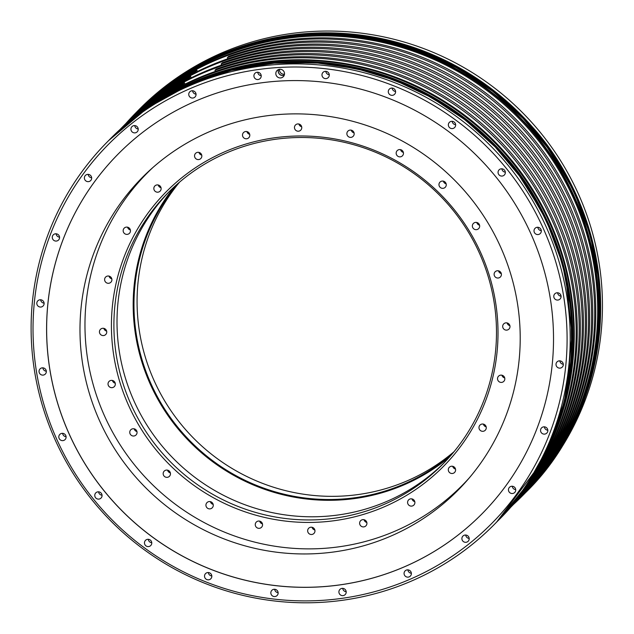 <?xml version="1.0" encoding="UTF-8"?>
<svg xmlns="http://www.w3.org/2000/svg" width="634" height="634" viewBox="0 0 634 634"><rect width="100%" height="100%" fill="white"/><g stroke="black" fill="none" stroke-linecap="round" stroke-linejoin="round"><path stroke-width="0.95" d="M69.185 434.068A255.843 250.969 -135.5 0 0 482.617 513.199A255.843 250.969 -135.5 0 0 530.927 233.835A255.843 250.969 -135.5 0 0 117.504 154.704A255.843 250.969 -135.5 0 0 69.185 434.068M117.52 154.688A255.843 250.969 -135.5 0 0 69.225 434.028A255.843 250.969 -135.5 0 0 482.632 513.183M410.269 579.175A269.545 264.418 -135.5 0 0 543.298 228.478A269.545 264.418 -135.5 0 0 189.851 88.728A269.545 264.418 -135.5 0 0 56.822 439.425A269.545 264.418 -135.5 0 0 410.269 579.175M131.246 130.675A3.685 3.614 -135.5 0 0 137.206 131.817A3.685 3.614 -135.5 0 0 137.903 127.791A3.685 3.614 -135.5 0 0 131.943 126.649A3.685 3.614 -135.5 0 0 131.246 130.675M84.702 179.462A3.685 3.614 -135.5 0 0 90.654 180.595A3.685 3.614 -135.5 0 0 91.351 176.577A3.685 3.614 -135.5 0 0 85.392 175.436A3.685 3.614 -135.5 0 0 84.702 179.462M52.598 238.867A3.685 3.614 -135.5 0 0 58.558 240.009A3.685 3.614 -135.5 0 0 59.247 235.983A3.685 3.614 -135.5 0 0 53.296 234.842A3.685 3.614 -135.5 0 0 52.598 238.867M37.137 304.851A3.685 3.614 -135.5 0 0 43.088 305.992A3.685 3.614 -135.5 0 0 43.786 301.966A3.685 3.614 -135.5 0 0 37.834 300.825A3.685 3.614 -135.5 0 0 37.137 304.851M39.363 372.919A3.685 3.614 -135.5 0 0 45.315 374.06A3.685 3.614 -135.5 0 0 46.013 370.034A3.685 3.614 -135.5 0 0 40.061 368.893A3.685 3.614 -135.5 0 0 39.363 372.919M59.128 438.427A3.685 3.614 -135.5 0 0 65.088 439.568A3.685 3.614 -135.5 0 0 65.785 435.542A3.685 3.614 -135.5 0 0 59.826 434.401A3.685 3.614 -135.5 0 0 59.128 438.427M95.092 496.913A3.685 3.614 -135.5 0 0 101.044 498.055A3.685 3.614 -135.5 0 0 101.741 494.029A3.685 3.614 -135.5 0 0 95.782 492.887A3.685 3.614 -135.5 0 0 95.092 496.913M144.79 544.392A3.685 3.614 -135.5 0 0 150.749 545.533A3.685 3.614 -135.5 0 0 151.447 541.507A3.685 3.614 -135.5 0 0 145.487 540.366A3.685 3.614 -135.5 0 0 144.79 544.392M204.845 577.629A3.685 3.614 -135.5 0 0 210.805 578.771A3.685 3.614 -135.5 0 0 211.502 574.745A3.685 3.614 -135.5 0 0 205.543 573.604A3.685 3.614 -135.5 0 0 204.845 577.629M271.162 594.359A3.685 3.614 -135.5 0 0 277.121 595.5A3.685 3.614 -135.5 0 0 277.819 591.474A3.685 3.614 -135.5 0 0 271.859 590.333A3.685 3.614 -135.5 0 0 271.162 594.359M339.222 593.44A3.685 3.614 -135.5 0 0 345.181 594.581A3.685 3.614 -135.5 0 0 345.879 590.555A3.685 3.614 -135.5 0 0 339.919 589.422A3.685 3.614 -135.5 0 0 339.222 593.44M404.389 574.935A3.685 3.614 -135.5 0 0 410.349 576.076A3.685 3.614 -135.5 0 0 411.038 572.05A3.685 3.614 -135.5 0 0 405.086 570.917A3.685 3.614 -135.5 0 0 404.389 574.935M462.218 540.113A3.685 3.614 -135.5 0 0 468.177 541.254A3.685 3.614 -135.5 0 0 468.867 537.228A3.685 3.614 -135.5 0 0 462.915 536.087A3.685 3.614 -135.5 0 0 462.218 540.113M508.769 491.326A3.685 3.614 -135.5 0 0 514.721 492.467A3.685 3.614 -135.5 0 0 515.418 488.442A3.685 3.614 -135.5 0 0 509.467 487.308A3.685 3.614 -135.5 0 0 508.769 491.326M540.865 431.92A3.685 3.614 -135.5 0 0 546.825 433.062A3.685 3.614 -135.5 0 0 547.522 429.036A3.685 3.614 -135.5 0 0 541.563 427.895A3.685 3.614 -135.5 0 0 540.865 431.92M556.335 365.937A3.685 3.614 -135.5 0 0 562.287 367.078A3.685 3.614 -135.5 0 0 562.984 363.052A3.685 3.614 -135.5 0 0 557.024 361.911A3.685 3.614 -135.5 0 0 556.335 365.937M554.108 297.869A3.685 3.614 -135.5 0 0 560.06 299.01A3.685 3.614 -135.5 0 0 560.757 294.984A3.685 3.614 -135.5 0 0 554.798 293.843A3.685 3.614 -135.5 0 0 554.108 297.869M534.335 232.361A3.685 3.614 -135.5 0 0 540.295 233.502A3.685 3.614 -135.5 0 0 540.992 229.476A3.685 3.614 -135.5 0 0 535.033 228.335A3.685 3.614 -135.5 0 0 534.335 232.361M498.379 173.875A3.685 3.614 -135.5 0 0 504.331 175.016A3.685 3.614 -135.5 0 0 505.029 170.99A3.685 3.614 -135.5 0 0 499.077 169.849A3.685 3.614 -135.5 0 0 498.379 173.875M448.674 126.396A3.685 3.614 -135.5 0 0 454.633 127.529A3.685 3.614 -135.5 0 0 455.331 123.511A3.685 3.614 -135.5 0 0 449.371 122.37A3.685 3.614 -135.5 0 0 448.674 126.396M388.618 93.158A3.685 3.614 -135.5 0 0 394.578 94.292A3.685 3.614 -135.5 0 0 395.275 90.274A3.685 3.614 -135.5 0 0 389.316 89.132A3.685 3.614 -135.5 0 0 388.618 93.158M322.302 76.429A3.685 3.614 -135.5 0 0 328.261 77.562A3.685 3.614 -135.5 0 0 328.959 73.544A3.685 3.614 -135.5 0 0 322.999 72.403A3.685 3.614 -135.5 0 0 322.302 76.429M254.242 77.348A3.685 3.614 -135.5 0 0 260.202 78.481A3.685 3.614 -135.5 0 0 260.899 74.463A3.685 3.614 -135.5 0 0 254.939 73.322A3.685 3.614 -135.5 0 0 254.242 77.348M189.075 95.845A3.685 3.614 -135.5 0 0 195.034 96.986A3.685 3.614 -135.5 0 0 195.732 92.96A3.685 3.614 -135.5 0 0 189.772 91.827A3.685 3.614 -135.5 0 0 189.075 95.845M276.202 75.327A4.39 4.303 -135.5 0 0 283.295 76.69A4.39 4.303 -135.5 0 0 284.119 71.896A4.39 4.303 -135.5 0 0 277.034 70.54A4.39 4.303 -135.5 0 0 276.202 75.327M500.591 246.975A222.185 217.953 44.5 0 1 458.636 489.583A222.185 217.953 44.5 0 1 99.601 420.857A222.185 217.953 44.5 0 1 141.556 178.249A222.185 217.953 44.5 0 1 500.591 246.975M138.759 109.88A272.081 266.898 44.5 0 1 186.388 71.555A272.081 266.898 -135.5 0 1 259.409 39.887A272.081 266.898 44.5 0 1 564.078 166.393A272.081 266.898 44.5 0 1 527.044 491.12L525.277 492.919A272.081 266.898 44.5 0 1 525.158 493.046L525.277 492.919A272.081 266.898 44.5 0 0 551.334 151.146A272.081 266.898 44.5 0 0 219.895 54.77A272.081 266.898 44.5 0 0 136.992 111.679L138.759 109.88M193.029 82.127A272.081 266.898 44.5 0 1 524.469 178.495A272.081 266.898 44.5 0 1 498.419 520.276L497.381 521.338A272.081 266.898 44.5 0 1 497.262 521.457L497.381 521.338A272.081 266.898 44.5 0 0 523.43 179.557A272.081 266.898 44.5 0 0 191.991 83.189A272.081 266.898 44.5 0 0 109.096 140.09L110.134 139.036A272.081 266.898 44.5 0 1 193.029 82.127M189.415 85.812A272.081 266.898 44.5 0 1 520.855 182.188A272.081 266.898 44.5 0 1 494.797 523.969A272.081 266.898 44.5 0 1 411.902 580.871A272.081 266.898 44.5 0 1 80.463 484.503A272.081 266.898 44.5 0 1 106.512 142.721A272.081 266.898 44.5 0 1 189.415 85.812M125.897 123.479A272.081 266.898 44.5 0 1 135.145 113.565A272.081 266.898 44.5 0 1 218.041 56.656A272.081 266.898 44.5 0 1 549.48 153.032A272.081 266.898 44.5 0 1 523.43 494.805A272.081 266.898 44.5 0 1 513.683 504.236M133.639 115.602A271.732 266.557 44.5 0 1 134.59 114.627L135.311 113.898A271.732 266.557 -135.5 0 1 218.104 57.06A271.732 266.557 44.5 0 1 549.115 153.309A271.732 266.557 44.5 0 1 523.098 494.647L522.376 495.376A271.732 266.557 44.5 0 1 521.417 496.351M134.59 114.627A271.732 266.557 44.5 0 1 217.383 57.789A271.732 266.557 44.5 0 1 548.394 154.038A271.732 266.557 44.5 0 1 522.376 495.376M176.117 90.186A271.732 266.557 44.5 0 1 193.972 81.635A271.732 266.557 44.5 0 1 498.887 145.828A271.732 266.557 44.5 0 1 546.048 453.421M516.29 501.581A271.732 266.557 44.5 0 0 547.205 167.519A271.732 266.557 44.5 0 0 227.368 57.639L228.557 56.426A271.732 266.557 44.5 0 1 548.402 166.306A271.732 266.557 44.5 0 1 517.479 500.361L516.29 501.581A271.732 266.557 44.5 0 1 515.331 502.548M510.077 507.905A271.732 266.557 44.5 0 0 541 173.843A271.732 266.557 44.5 0 0 221.155 63.971L222.352 62.75A271.732 266.557 44.5 0 1 542.189 172.63A271.732 266.557 44.5 0 1 511.273 506.693L510.077 507.905A271.732 266.557 44.5 0 1 509.118 508.88M508.864 508.999A271.732 266.557 44.5 0 0 532.758 177.1A271.732 266.557 44.5 0 0 214.942 70.295L216.139 69.074A271.732 266.557 44.5 0 1 534.747 177.068A271.732 266.557 44.5 0 1 508.127 509.831M131.61 117.662L132.68 116.569A271.732 266.557 44.5 0 1 513.326 116.751A271.732 266.557 44.5 0 1 520.466 497.325L519.389 498.419A271.732 266.557 -135.5 0 0 512.248 117.845A271.732 266.557 -135.5 0 0 131.61 117.662A271.732 266.557 -135.5 0 0 130.652 118.637M119.881 129.605L120.381 129.098A271.732 266.557 44.5 0 1 501.026 129.281A271.732 266.557 44.5 0 1 508.167 509.855L507.668 510.362M507.691 510.33A271.732 266.557 -135.5 0 0 499.83 130.493A271.732 266.557 -135.5 0 0 119.913 129.582M125.397 123.995L126.594 122.774A271.732 266.557 44.5 0 1 507.232 122.948A271.732 266.557 44.5 0 1 514.372 503.531L513.183 504.743A271.732 266.557 -135.5 0 0 506.043 124.169A271.732 266.557 -135.5 0 0 125.397 123.995A271.732 266.557 -135.5 0 0 124.446 124.969M512.224 505.71A271.732 266.557 -135.5 0 0 513.183 504.743M124.47 125.492A271.732 266.557 44.5 0 1 494.813 135.605A271.732 266.557 44.5 0 1 511.693 505.702M515.505 501.074A271.732 266.557 -135.5 0 0 493.735 136.698A271.732 266.557 -135.5 0 0 129.027 121.593M518.43 499.386A271.732 266.557 -135.5 0 0 519.389 498.419M127.553 121.807A271.732 266.557 44.5 0 1 128.504 120.825A271.732 266.557 44.5 0 1 195.684 71.38L196.881 70.16L197.467 71.468M128.504 120.825L129.701 119.612A271.732 266.557 44.5 0 1 196.881 70.16M121.34 128.131A271.732 266.557 44.5 0 1 122.291 127.157A271.732 266.557 44.5 0 1 189.471 77.705L190.668 76.484L191.254 77.792M122.291 127.157L123.487 125.936A271.732 266.557 44.5 0 1 190.668 76.484M121.221 128.385A271.732 266.557 44.5 0 1 183.266 84.029L184.462 82.816L185.041 84.116M120.397 129.13A271.732 266.557 44.5 0 1 184.462 82.816M189.471 77.705L189.835 78.497M221.155 63.971L221.646 65.064M195.684 71.38L196.041 72.173M227.368 57.639L227.86 58.74M183.266 84.029L183.622 84.821M214.942 70.295L215.441 71.388M134.757 125.595A3.685 3.614 44.5 0 0 135.074 126.784A3.685 3.614 -135.5 0 0 138.212 128.987M88.213 174.374A3.685 3.614 44.5 0 0 88.522 175.563A3.685 3.614 -135.5 0 0 91.661 177.766M56.109 233.78A3.685 3.614 44.5 0 0 56.418 234.968A3.685 3.614 -135.5 0 0 59.564 237.171M40.647 299.763A3.685 3.614 44.5 0 0 40.956 300.96A3.685 3.614 -135.5 0 0 44.103 303.155M42.874 367.831A3.685 3.614 44.5 0 0 43.183 369.028A3.685 3.614 -135.5 0 0 46.33 371.223M62.639 433.339A3.685 3.614 44.5 0 0 62.948 434.536A3.685 3.614 -135.5 0 0 66.094 436.731M98.603 491.833A3.685 3.614 44.5 0 0 98.912 493.022A3.685 3.614 -135.5 0 0 102.05 495.217M148.301 539.312A3.685 3.614 44.5 0 0 148.61 540.501A3.685 3.614 -135.5 0 0 151.756 542.704M208.356 572.55A3.685 3.614 44.5 0 0 208.665 573.738A3.685 3.614 -135.5 0 0 211.811 575.941M274.673 589.279A3.685 3.614 44.5 0 0 274.99 590.468A3.685 3.614 -135.5 0 0 278.128 592.671M342.732 588.36A3.685 3.614 44.5 0 0 343.049 589.549A3.685 3.614 -135.5 0 0 346.188 591.752M407.9 569.855A3.685 3.614 44.5 0 0 408.209 571.044A3.685 3.614 -135.5 0 0 411.355 573.247M465.728 535.025A3.685 3.614 44.5 0 0 466.038 536.213A3.685 3.614 -135.5 0 0 469.184 538.417M512.28 486.246A3.685 3.614 44.5 0 0 512.589 487.435A3.685 3.614 -135.5 0 0 515.735 489.638M544.376 426.841A3.685 3.614 44.5 0 0 544.693 428.029A3.685 3.614 -135.5 0 0 547.831 430.232M559.846 360.857A3.685 3.614 44.5 0 0 560.155 362.046A3.685 3.614 -135.5 0 0 563.293 364.241M557.611 292.789A3.685 3.614 44.5 0 0 557.928 293.978A3.685 3.614 -135.5 0 0 561.066 296.181M537.846 227.281A3.685 3.614 44.5 0 0 538.155 228.47A3.685 3.614 -135.5 0 0 541.301 230.665M501.89 168.787A3.685 3.614 44.5 0 0 502.199 169.983A3.685 3.614 -135.5 0 0 505.346 172.179M452.185 121.308A3.685 3.614 44.5 0 0 452.502 122.497A3.685 3.614 -135.5 0 0 455.64 124.7M392.129 88.071A3.685 3.614 44.5 0 0 392.446 89.259A3.685 3.614 -135.5 0 0 395.584 91.462M325.813 71.341A3.685 3.614 44.5 0 0 326.122 72.53A3.685 3.614 -135.5 0 0 329.268 74.733M257.753 72.26A3.685 3.614 44.5 0 0 258.062 73.449A3.685 3.614 -135.5 0 0 261.208 75.652M192.585 90.765A3.685 3.614 44.5 0 0 192.902 91.954A3.685 3.614 -135.5 0 0 196.041 94.157M278.484 69.574A4.39 4.303 44.5 0 0 278.588 72.894A4.39 4.303 -135.5 0 0 284.23 75.224M284.27 75.113A4.303 4.216 -135.5 0 1 278.667 72.862A4.303 4.216 44.5 0 1 278.588 69.534M284.484 74.17A4.303 4.216 -135.5 0 1 279.863 71.65A4.303 4.216 44.5 0 1 279.523 69.304M454.031 451.685A193.093 189.415 44.5 0 1 407.313 480.786A193.093 189.415 44.5 0 1 154.125 380.677A193.093 189.415 44.5 0 1 179.525 182.156M452.613 453.397A193.093 189.415 44.5 0 1 151.019 383.839A193.093 189.415 -135.5 0 1 177.845 183.606M174.366 186.721A193.79 190.105 -135.5 0 0 150.29 384.212A193.79 190.105 44.5 0 0 449.569 456.924M168.977 191.872A193.093 189.415 -135.5 0 0 134.059 401.116A193.093 189.415 44.5 0 0 444.521 462.408M479.439 253.164A193.093 189.415 44.5 0 1 442.976 464.001A193.093 189.415 44.5 0 1 384.141 504.387A193.093 189.415 44.5 0 1 130.953 404.278A193.093 189.415 44.5 0 1 167.416 193.441A193.093 189.415 44.5 0 1 226.251 153.056A193.093 189.415 44.5 0 1 479.439 253.164M224.943 151.7A195.113 191.405 44.5 0 1 480.786 252.855A195.113 191.405 44.5 0 1 384.497 506.717A195.113 191.405 44.5 0 1 128.647 405.554A195.113 191.405 44.5 0 1 224.943 151.7M469.105 478.107A221.805 217.581 44.5 0 1 462.986 484.606A221.805 217.581 44.5 0 1 395.41 530.999A221.805 217.581 44.5 0 1 125.207 452.438A221.805 217.581 44.5 0 1 146.446 173.803A221.805 217.581 44.5 0 1 152.834 167.574M301.752 127.997A3.685 3.614 -135.5 0 0 295.492 124.985A3.685 3.614 -135.5 0 0 296.585 130.85A3.685 3.614 -135.5 0 0 301.752 127.997M353.946 135.09A3.685 3.614 -135.5 0 0 347.9 131.151A3.685 3.614 -135.5 0 0 348.573 136.785A3.685 3.614 -135.5 0 0 353.946 135.09M402.78 155.409A3.685 3.614 -135.5 0 0 397.185 150.638A3.685 3.614 -135.5 0 0 397.478 155.98A3.685 3.614 -135.5 0 0 402.78 155.409M444.933 187.569A3.685 3.614 -135.5 0 0 445.298 182.275A3.685 3.614 -135.5 0 0 439.988 182.117A3.685 3.614 -135.5 0 0 439.933 187.125A3.685 3.614 -135.5 0 0 444.933 187.569M477.537 229.381A3.685 3.614 -135.5 0 0 479.011 223.984A3.685 3.614 -135.5 0 0 473.392 223.445A3.685 3.614 -135.5 0 0 477.537 229.381M498.356 278.001A3.685 3.614 -135.5 0 0 500.995 272.755A3.685 3.614 -135.5 0 0 495.13 271.812A3.685 3.614 -135.5 0 0 498.356 278.001M505.98 330.108A3.685 3.614 -135.5 0 0 509.768 325.29A3.685 3.614 -135.5 0 0 503.705 323.903A3.685 3.614 -135.5 0 0 505.98 330.108M499.893 382.159A3.685 3.614 -135.5 0 0 503.808 381.351A3.685 3.614 -135.5 0 0 502.461 375.376A3.685 3.614 -135.5 0 0 498.546 376.184A3.685 3.614 -135.5 0 0 499.893 382.159M480.501 430.597A3.685 3.614 -135.5 0 0 485.256 430.248A3.685 3.614 -135.5 0 0 484.756 424.74A3.685 3.614 -135.5 0 0 479.993 425.089A3.685 3.614 -135.5 0 0 480.501 430.597M449.126 472.124A3.685 3.614 -135.5 0 0 454.578 472.449A3.685 3.614 -135.5 0 0 454.776 467.599A3.685 3.614 -135.5 0 0 449.324 467.282A3.685 3.614 -135.5 0 0 449.126 472.124M407.916 503.911A3.685 3.614 -135.5 0 0 413.875 505.052A3.685 3.614 -135.5 0 0 414.573 501.026A3.685 3.614 -135.5 0 0 408.613 499.885A3.685 3.614 -135.5 0 0 407.916 503.911M359.676 523.795A3.685 3.614 -135.5 0 0 365.905 525.855A3.685 3.614 -135.5 0 0 364.36 519.809A3.685 3.614 -135.5 0 0 359.676 523.795M307.68 530.42A3.685 3.614 -135.5 0 0 313.949 533.432A3.685 3.614 -135.5 0 0 312.847 527.559A3.685 3.614 -135.5 0 0 307.68 530.42M255.494 523.327A3.685 3.614 -135.5 0 0 261.541 527.266A3.685 3.614 -135.5 0 0 260.859 521.631A3.685 3.614 -135.5 0 0 255.494 523.327M206.652 503.008A3.685 3.614 -135.5 0 0 212.255 507.779A3.685 3.614 -135.5 0 0 211.962 502.429A3.685 3.614 -135.5 0 0 206.652 503.008M164.499 470.848A3.685 3.614 -135.5 0 0 164.135 476.134A3.685 3.614 -135.5 0 0 169.444 476.292A3.685 3.614 -135.5 0 0 169.5 471.284A3.685 3.614 -135.5 0 0 164.499 470.848M131.904 429.028A3.685 3.614 -135.5 0 0 130.43 434.433A3.685 3.614 -135.5 0 0 136.041 434.964A3.685 3.614 -135.5 0 0 131.904 429.028M111.085 380.408A3.685 3.614 -135.5 0 0 108.446 385.662A3.685 3.614 -135.5 0 0 114.31 386.605A3.685 3.614 -135.5 0 0 111.085 380.408M103.453 328.301A3.685 3.614 -135.5 0 0 99.673 333.127A3.685 3.614 -135.5 0 0 105.727 334.514A3.685 3.614 -135.5 0 0 103.453 328.301M109.547 276.258A3.685 3.614 -135.5 0 0 105.632 277.066A3.685 3.614 -135.5 0 0 106.972 283.041A3.685 3.614 -135.5 0 0 110.887 282.233A3.685 3.614 -135.5 0 0 109.547 276.258M128.94 227.82A3.685 3.614 -135.5 0 0 124.177 228.161A3.685 3.614 -135.5 0 0 124.684 233.669A3.685 3.614 -135.5 0 0 129.439 233.328A3.685 3.614 -135.5 0 0 128.94 227.82M160.307 186.293A3.685 3.614 -135.5 0 0 154.855 185.968A3.685 3.614 -135.5 0 0 154.664 190.81A3.685 3.614 -135.5 0 0 160.117 191.135A3.685 3.614 -135.5 0 0 160.307 186.293M201.517 154.498A3.685 3.614 -135.5 0 0 195.565 153.365A3.685 3.614 -135.5 0 0 194.868 157.391A3.685 3.614 -135.5 0 0 200.82 158.524A3.685 3.614 -135.5 0 0 201.517 154.498M249.764 134.622A3.685 3.614 -135.5 0 0 243.527 132.561A3.685 3.614 -135.5 0 0 245.073 138.608A3.685 3.614 -135.5 0 0 249.764 134.622M249.701 134.321A3.685 3.614 44.5 0 1 246.919 131.587M301.657 126.745A3.685 3.614 44.5 0 1 298.876 124.01M354.065 132.91A3.685 3.614 44.5 0 1 351.284 130.176M403.351 152.398A3.685 3.614 44.5 0 1 400.569 149.664M446.162 183.876A3.685 3.614 44.5 0 1 443.38 181.15M479.566 225.205A3.685 3.614 44.5 0 1 476.784 222.479M501.304 273.571A3.685 3.614 44.5 0 1 498.514 270.837M509.879 325.662A3.685 3.614 44.5 0 1 507.097 322.928M501.938 375.209A3.685 3.614 44.5 0 0 504.189 377.777A3.685 3.614 -135.5 0 0 504.719 377.943M483.385 424.114A3.685 3.614 44.5 0 0 484.796 426.214A3.685 3.614 -135.5 0 0 486.167 426.848M452.708 466.307A3.685 3.614 44.5 0 0 453.429 467.741A3.685 3.614 -135.5 0 0 455.489 469.041M412.005 498.918A3.685 3.614 44.5 0 0 412.219 499.537A3.685 3.614 -135.5 0 0 414.787 501.645M364.035 519.714A3.685 3.614 -135.5 0 0 366.817 522.448M312.079 527.29A3.685 3.614 -135.5 0 0 314.86 530.024M259.671 521.124A3.685 3.614 -135.5 0 0 262.452 523.858M210.385 501.637A3.685 3.614 -135.5 0 0 213.167 504.371M167.574 470.159A3.685 3.614 -135.5 0 0 170.356 472.885M134.17 428.83A3.685 3.614 -135.5 0 0 136.952 431.564M112.432 380.471A3.685 3.614 -135.5 0 0 115.214 383.198M103.857 328.372A3.685 3.614 -135.5 0 0 106.639 331.106M109.016 276.091A3.685 3.614 -135.5 0 0 111.275 278.659A3.685 3.614 44.5 0 0 111.798 278.825M127.569 227.186A3.685 3.614 -135.5 0 0 128.979 229.294A3.685 3.614 44.5 0 0 130.35 229.92M158.246 184.993A3.685 3.614 -135.5 0 0 158.96 186.436A3.685 3.614 44.5 0 0 161.028 187.727M198.949 152.39A3.685 3.614 -135.5 0 0 199.163 153.008A3.685 3.614 44.5 0 0 201.731 155.124M494.797 523.969L496.565 522.162A272.081 266.898 -135.5 0 0 522.622 180.389A272.081 266.898 -135.5 0 0 191.183 84.013A272.081 266.898 -135.5 0 0 108.279 140.922L106.512 142.721M523.43 494.805L524.469 493.751A272.081 266.898 -135.5 0 0 550.518 151.97A272.081 266.898 -135.5 0 0 219.079 55.594A272.081 266.898 -135.5 0 0 136.183 112.503L135.145 113.565M182.521 87.722A271.907 266.724 44.5 0 1 192.039 83.371A271.907 266.724 44.5 0 1 493.846 144.18A271.907 266.724 44.5 0 1 548.394 446.962M108.889 140.304A272.081 266.898 44.5 0 1 109.096 140.09L108.398 140.803M136.785 111.885A272.081 266.898 44.5 0 1 136.992 111.679L136.302 112.384M210.417 59.311A271.907 266.724 44.5 0 1 219.943 54.952A271.907 266.724 44.5 0 1 521.75 115.768A271.907 266.724 44.5 0 1 576.298 418.551M136.389 112.297L175.555 79.448L219.483 55.182L263.284 40.584L309.083 33.761L355.523 34.925L401.227 44.039L444.838 60.832L485.065 84.805L520.712 115.245L550.716 151.257L574.19 191.753L590.436 235.555L598.971 281.345L599.542 327.77L592.14 373.45L576.972 417.029L554.496 457.217L524.675 493.537M496.771 521.956L526.6 485.636L549.076 445.448L564.236 401.861L571.646 356.181L571.068 309.757L562.532 263.966L546.286 220.172L522.812 179.668L492.808 143.664L457.169 113.224L416.942 89.251L373.331 72.458L327.619 63.345L281.179 62.18L235.38 68.995L191.587 83.601L147.659 107.859L108.493 140.708M539.336 207.587L519.357 175.776L495.273 147.017L465.277 119.984L431.683 97.612L395.251 80.399L356.768 68.71L314.789 62.655L272.509 63.226L230.966 70.406L191.183 84.013C159.847 97.668 132.213 116.64 108.279 140.922M566.162 280.965L571.971 333.817L567.303 386.574M537.529 467.829L496.565 522.162M567.232 179.168L547.261 147.357L523.177 118.606L493.173 91.573L459.587 69.201L423.147 51.98L384.672 40.299L342.693 34.244L300.413 34.807L258.87 41.987L219.079 55.594C187.743 69.249 160.109 88.221 136.183 112.503M594.066 252.554L599.867 305.398L595.207 358.155M565.433 439.417L524.469 493.751M525.38 492.816C628.928 392.319 623.468 206.969 514.166 108.715C437.278 34.117 315.732 11.998 219.538 55.15C188.417 68.71 160.933 87.516 137.095 111.576M497.484 521.235C601.024 420.73 595.572 235.388 486.27 137.134C409.374 62.536 287.828 40.417 191.642 83.561C160.513 97.121 133.029 115.935 109.199 139.987M462.986 484.606L467.258 480.255M146.446 173.803L150.726 169.452"/></g></svg>

